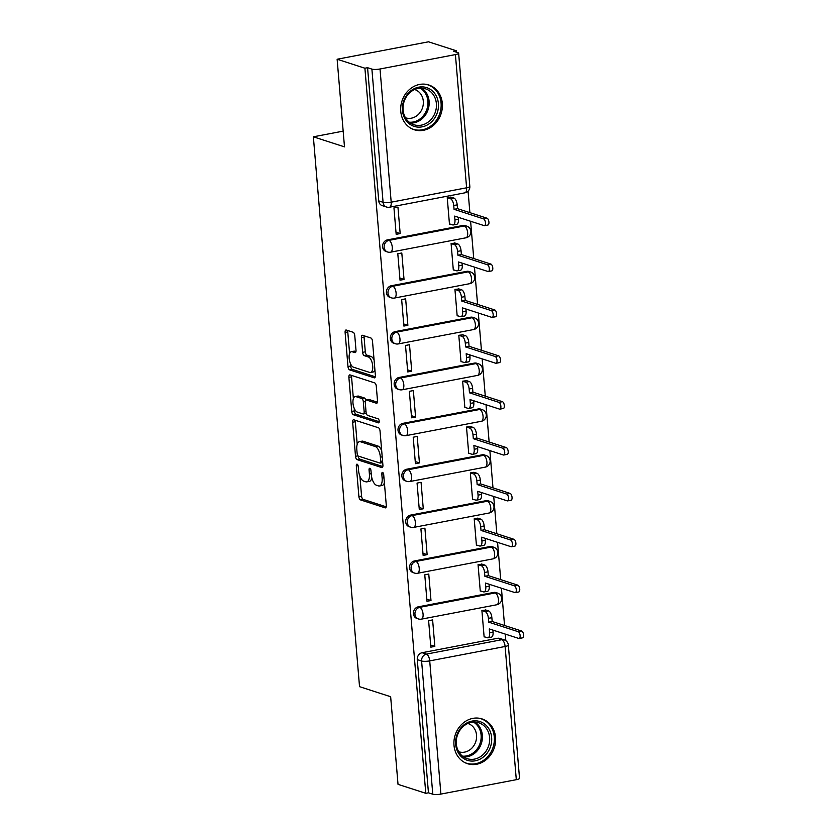 <?xml version="1.0" encoding="UTF-8"?>
<svg xmlns="http://www.w3.org/2000/svg" width="836" height="836" viewBox="0 0 836 836"><rect width="100%" height="100%" fill="white"/><g stroke="black" fill="none" stroke-linecap="round" stroke-linejoin="round"><path stroke-width="1.25" d="M357.108 464.179A2.069 0.909 -100.8 0 0 356.888 464.168A2.069 0.909 -100.8 0 0 356.314 465.892L358.895 496.553A2.957 1.296 -100.8 0 0 360.504 499.886L385.166 507.849A2.957 1.296 -100.8 0 0 385.48 507.87A2.957 1.296 -100.8 0 0 386.295 505.404L383.714 474.743A2.069 0.909 -100.8 0 0 382.585 472.413A2.069 0.909 -100.8 0 0 382.365 472.392A2.069 0.909 -100.8 0 0 381.801 474.127L382.136 478.087A9.478 4.159 -100.8 0 1 379.523 485.988A9.478 4.159 -100.8 0 1 378.52 485.915L376.472 485.246A9.478 4.159 -100.8 0 1 371.309 474.597L370.975 470.626A2.069 0.909 -100.8 0 0 369.846 468.296A2.069 0.909 -100.8 0 0 369.627 468.285A2.069 0.909 -100.8 0 0 369.052 470.01L369.387 473.981A9.478 4.159 -100.8 0 1 366.785 481.87A9.478 4.159 -100.8 0 1 365.781 481.797L363.723 481.128A9.478 4.159 -100.8 0 1 358.571 470.48L358.236 466.509A2.069 0.909 -100.8 0 0 357.108 464.179M453.99 745.284A23.544 20.576 107.9 0 0 467.543 763.707A23.544 20.576 107.9 0 0 495.56 737.342A23.544 20.576 107.9 0 0 482.006 718.908A23.544 20.576 107.9 0 0 453.99 745.284M400.757 111.334A23.544 20.576 107.9 0 0 414.301 129.768A23.544 20.576 107.9 0 0 442.317 103.403A23.544 20.576 107.9 0 0 428.774 84.969A23.544 20.576 107.9 0 0 400.757 111.334M354.767 335.602A2.957 1.296 -100.8 0 0 353.158 332.268L346.24 330.032A2.957 1.296 -100.8 0 0 345.926 330.011A2.957 1.296 -100.8 0 0 345.111 332.477L347.975 366.534A2.957 1.296 -100.8 0 0 349.584 369.867L374.246 377.83A2.957 1.296 -100.8 0 0 374.559 377.851A2.957 1.296 -100.8 0 0 375.374 375.385L372.511 341.328A2.957 1.296 -100.8 0 0 370.902 338.005L362.542 335.299A2.957 1.296 -100.8 0 0 362.228 335.278A2.957 1.296 -100.8 0 0 361.413 337.744L362.636 352.322A2.957 1.296 -100.8 0 0 364.256 355.645L368.394 356.982A7.921 3.469 -100.8 0 1 372.605 364.977A7.921 3.469 -100.8 0 1 370.526 372.49A7.921 3.469 -100.8 0 1 369.69 372.428L353.461 367.182A7.921 3.469 -100.8 0 1 349.249 359.198A7.921 3.469 -100.8 0 1 351.329 351.684A7.921 3.469 -100.8 0 1 352.165 351.747L354.872 352.614A2.957 1.296 -100.8 0 0 355.185 352.646A2.957 1.296 -100.8 0 0 356 350.169L354.767 335.602M425.785 793.312L398.02 784.335L390.652 696.722L359.532 686.669L313.364 136.811L344.484 146.864L337.127 59.241L364.904 68.218L425.785 793.312L428.45 792.8L432.776 794.2L421.595 661.004A6.04 5.277 -72.1 0 1 426.433 654.107L501.83 639.707A6.04 5.277 -72.1 0 1 504.181 639.843L499.855 638.453A6.04 5.277 107.9 0 0 497.504 638.307L501.83 639.707A6.04 2.644 -100.8 0 1 505.111 646.489L429.714 660.889L440.896 794.085A6.04 1.264 175.2 0 1 432.776 794.2M353.774 419.797A2.957 1.296 -100.8 0 0 353.461 419.776A2.957 1.296 -100.8 0 0 352.646 422.243L355.509 456.299A2.957 1.296 -100.8 0 0 357.118 459.622L381.78 467.585A2.957 1.296 -100.8 0 0 382.094 467.617A2.957 1.296 -100.8 0 0 382.909 465.15L380.046 431.094A2.957 1.296 -100.8 0 0 378.436 427.76L353.774 419.797M351.747 411.416L348.884 377.36A2.957 1.296 -100.8 0 1 349.699 374.894A2.957 1.296 -100.8 0 1 350.012 374.915L374.674 382.878A2.957 1.296 -100.8 0 1 376.284 386.211L377.506 400.789A2.957 1.296 -100.8 0 1 376.691 403.255A2.957 1.296 -100.8 0 1 376.378 403.224L366.377 399.995A2.957 1.296 -100.8 0 0 366.063 399.974A2.957 1.296 -100.8 0 0 365.248 402.44L366.063 412.106A2.957 1.296 -100.8 0 0 367.673 415.44L378.081 418.805A2.069 0.909 -100.8 0 1 379.189 420.895A2.069 0.909 -100.8 0 1 378.645 422.859A2.069 0.909 -100.8 0 1 378.426 422.838L353.356 414.74A2.957 1.296 -100.8 0 1 351.747 411.416L354.401 410.904L354.182 408.24M337.127 59.241L428.513 41.8L456.289 50.766L456.404 52.177M505.822 640.669L505.268 634.096M504.547 625.495L501.422 588.22M500.701 579.63L497.566 542.355M496.845 533.755L493.721 496.479M492.989 487.89L489.865 450.614M489.144 442.014L486.009 404.739M485.288 396.149L482.163 358.874M481.442 350.284L478.307 312.998M477.586 304.409L474.461 267.133M473.74 258.543L470.605 221.258M469.884 212.668L468.076 191.162M364.904 68.218L367.568 67.706L371.895 69.106A6.04 1.264 -4.8 0 0 380.014 68.991L455.411 54.591A6.04 1.264 -4.8 0 0 458.64 53.19A6.04 1.264 -4.8 0 0 457.95 52.678L453.624 51.278L456.289 50.766M428.45 792.8L417.268 659.604A6.04 5.277 -72.1 0 1 422.107 652.707L497.504 638.307M516.303 779.685L505.111 646.489A6.04 1.264 -4.8 0 0 508.34 645.089L519.522 778.285A6.04 1.264 175.2 0 1 516.303 779.685L440.896 794.085M485.925 610.04L481.902 610.52L484.128 636.98L484.671 636.875M434.835 646.395L432.62 619.925L428.617 620.688L430.843 647.158L434.835 646.395L430.665 645.047M430.989 600.52L428.763 574.06L424.772 574.823L426.987 601.283L430.989 600.52L426.809 599.172M482.079 564.175L478.056 564.645L480.272 591.115L480.825 591.01M427.133 554.655L424.907 528.185L420.916 528.948L423.141 555.418L427.133 554.655L422.964 553.307M478.223 518.299L474.2 518.78L476.426 545.239L476.969 545.135M423.277 508.779L421.062 482.32L417.06 483.083L419.285 509.542L423.277 508.779L419.108 507.431M474.367 472.434L470.354 472.904L472.57 499.374L473.113 499.27M419.432 462.914L417.206 436.444L413.214 437.207L415.429 463.677L419.432 462.914L415.252 461.566M470.522 426.569L466.498 427.039L468.724 453.499L469.268 453.394M415.576 417.039L413.36 390.579L409.358 391.342L411.584 417.801L415.576 417.039L411.406 415.691M466.666 380.693L462.642 381.174L464.868 407.634L465.412 407.529M411.73 371.174L409.504 344.714L405.512 345.477L407.728 371.936L411.73 371.174L407.55 369.825M462.82 334.828L458.797 335.299L461.012 361.758L461.566 361.664M407.874 325.298L405.648 298.839L401.656 299.601L403.882 326.071L407.874 325.298L403.704 323.95M458.964 288.953L454.941 289.434L457.167 315.893L457.71 315.789M404.028 279.433L401.802 252.974L397.8 253.736L400.026 280.196L404.028 279.433L399.848 278.085M455.108 243.088L451.095 243.558L453.311 270.028L453.854 269.923M400.172 233.568L397.946 207.098L393.955 207.861L396.17 234.331L400.172 233.568L396.003 232.22M451.262 197.212L447.239 197.693L449.465 224.152L450.008 224.048M387.434 239.88L388.97 240.371A6.04 5.277 -72.1 0 0 384.163 245.941A6.04 5.277 -72.1 0 0 387.611 252.002L386.075 251.5A6.04 5.277 107.9 0 1 382.627 245.45A6.04 5.277 107.9 0 1 387.434 239.88L462.841 225.48L464.377 225.981A6.04 5.277 -72.1 0 1 466.718 226.117L465.192 225.626A6.04 5.277 107.9 0 0 462.841 225.48M391.29 285.745L392.826 286.246A6.04 5.277 -72.1 0 0 388.008 291.816A6.04 5.277 -72.1 0 0 391.467 297.867L389.931 297.376A6.04 5.277 107.9 0 1 386.472 291.315A6.04 5.277 107.9 0 1 391.29 285.745L466.687 271.355L468.223 271.846A6.04 5.277 -72.1 0 1 470.574 271.982L469.038 271.491A6.04 5.277 107.9 0 0 466.687 271.355M395.146 331.62L396.672 332.111A6.04 5.277 -72.1 0 0 391.865 337.681A6.04 5.277 -72.1 0 0 395.313 343.742L393.777 343.241A6.04 5.277 107.9 0 1 390.328 337.19A6.04 5.277 107.9 0 1 395.146 331.62L470.543 317.22L472.079 317.722A6.04 5.277 -72.1 0 1 474.43 317.858L472.894 317.356A6.04 5.277 107.9 0 0 470.543 317.22M398.991 377.485L400.528 377.987A6.04 5.277 -72.1 0 0 395.721 383.557A6.04 5.277 -72.1 0 0 399.169 389.607L397.633 389.116A6.04 5.277 107.9 0 1 394.184 383.055A6.04 5.277 107.9 0 1 398.991 377.485L474.399 363.096L475.924 363.587A6.04 5.277 -72.1 0 1 478.276 363.723L476.739 363.232A6.04 5.277 107.9 0 0 474.399 363.096M402.847 423.361L404.384 423.852A6.04 5.277 -72.1 0 0 399.566 429.422A6.04 5.277 -72.1 0 0 403.015 435.483L401.479 434.981A6.04 5.277 107.9 0 1 398.03 428.931A6.04 5.277 107.9 0 1 402.847 423.361L478.244 408.961L479.78 409.462A6.04 5.277 -72.1 0 1 482.132 409.598L480.595 409.097A6.04 5.277 107.9 0 0 478.244 408.961M406.693 469.226L408.229 469.727A6.04 5.277 -72.1 0 0 403.422 475.297A6.04 5.277 -72.1 0 0 406.871 481.348L405.335 480.846A6.04 5.277 107.9 0 1 401.886 474.796A6.04 5.277 107.9 0 1 406.693 469.226L482.1 454.836L483.636 455.327A6.04 5.277 -72.1 0 1 485.977 455.463L484.441 454.972A6.04 5.277 107.9 0 0 482.1 454.836M410.549 515.101L412.085 515.593A6.04 5.277 -72.1 0 0 407.268 521.162A6.04 5.277 -72.1 0 0 410.727 527.213L409.191 526.722A6.04 5.277 107.9 0 1 405.732 520.671A6.04 5.277 107.9 0 1 410.549 515.101L485.946 500.701L487.482 501.203A6.04 5.277 -72.1 0 1 489.833 501.339L488.297 500.837A6.04 5.277 107.9 0 0 485.946 500.701M414.395 560.966L415.931 561.458A6.04 5.277 -72.1 0 0 411.124 567.038A6.04 5.277 -72.1 0 0 414.572 573.088L413.036 572.587A6.04 5.277 107.9 0 1 409.588 566.536A6.04 5.277 107.9 0 1 414.395 560.966L489.802 546.577L491.338 547.068A6.04 5.277 -72.1 0 1 493.689 547.204L492.153 546.713A6.04 5.277 107.9 0 0 489.802 546.577M418.251 606.832L419.787 607.333A6.04 5.277 -72.1 0 0 414.98 612.903A6.04 5.277 -72.1 0 0 418.428 618.953L416.892 618.462A6.04 5.277 107.9 0 1 413.444 612.412A6.04 5.277 107.9 0 1 418.251 606.832L493.648 592.442L495.184 592.933A6.04 5.277 -72.1 0 1 497.535 593.079L495.999 592.578A6.04 5.277 107.9 0 0 493.648 592.442M313.364 136.811L343.168 131.127M367.568 67.706L378.75 200.912A6.04 5.277 107.9 0 0 382.219 205.635L386.556 207.035A6.04 5.277 -72.1 0 1 383.076 202.302L371.895 69.106M366.785 481.87L369.449 481.358A9.478 4.159 -100.8 0 0 371.853 477.899M379.523 485.988L382.188 485.476A9.478 4.159 -100.8 0 0 384.393 482.811M359.898 476.269L361.56 496.051A2.957 1.296 -100.8 0 0 363.169 499.374L386.222 506.825M358.205 456.038A2.957 1.296 -100.8 0 0 359.783 459.121L382.836 466.561M355.384 420.309A2.957 1.296 -100.8 0 0 355.31 421.731L357.212 444.324M357.16 453.739A2.069 0.909 -100.8 0 0 358.289 456.069L379.941 463.06A2.069 0.909 -100.8 0 0 380.15 463.081A2.069 0.909 -100.8 0 0 380.725 461.347L380.37 457.167A9.478 4.159 -100.8 0 0 375.218 446.518L360.42 441.732A9.478 4.159 -100.8 0 0 359.417 441.659A9.478 4.159 -100.8 0 0 356.815 449.559L357.16 453.739M382.595 462.548A2.069 0.909 -100.8 0 0 382.689 462.569L380.15 463.081M381.707 450.876A9.478 4.159 -100.8 0 0 377.882 446.006L375.218 446.518M359.417 441.659L362.082 441.147A9.478 4.159 -100.8 0 1 363.085 441.23L377.882 446.006M353.377 398.636L351.548 376.848L348.884 377.36M351.611 375.437A2.957 1.296 -100.8 0 0 351.548 376.848M377.433 402.2L369.042 399.493A2.957 1.296 -100.8 0 0 368.728 399.462L366.063 399.974M379.22 421.731L356.021 414.238L353.356 414.74M356 396.651A7.921 3.469 -100.8 0 0 355.164 396.577A7.921 3.469 -100.8 0 0 353.085 404.101A7.921 3.469 -100.8 0 0 357.296 412.085L363.012 413.935A2.957 1.296 -100.8 0 0 363.326 413.956A2.957 1.296 -100.8 0 0 364.141 411.49L363.336 401.823A2.957 1.296 -100.8 0 0 361.716 398.49L356 396.651L358.665 396.139A7.921 3.469 -100.8 0 0 357.829 396.076L355.164 396.577M365.677 413.423A2.957 1.296 -100.8 0 0 365.99 413.444A2.957 1.296 -100.8 0 0 366.272 413.308M365.781 400.11A2.957 1.296 -100.8 0 0 364.381 397.988L361.716 398.49M358.665 396.139L364.381 397.988M354.401 410.904A2.957 1.296 -100.8 0 0 356.021 414.238M351.329 351.684L353.994 351.172A7.921 3.469 -100.8 0 1 354.83 351.235L355.927 351.59M370.526 372.49L373.19 371.978A7.921 3.469 -100.8 0 0 374.925 370.087M374.089 360.117A7.921 3.469 -100.8 0 0 371.059 356.481L368.394 356.982M364.151 335.821A2.957 1.296 -100.8 0 0 364.078 337.232L365.301 351.81A2.957 1.296 -100.8 0 0 366.92 355.143L371.059 356.481M350.43 363.545L350.639 366.032A2.957 1.296 -100.8 0 0 352.249 369.355L375.301 376.806M347.849 330.554A2.957 1.296 -100.8 0 0 347.776 331.976L349.594 353.576M485.361 609.862L488.579 610.897A6.04 2.644 79.2 0 1 491.861 617.679L492.185 621.503L488.726 622.162L488.402 618.347A6.04 2.644 -100.8 0 0 485.12 611.565L481.902 610.52M484.107 636.698L487.315 637.732A6.04 2.644 -100.8 0 0 487.952 637.774A6.04 2.644 -100.8 0 0 489.614 632.747L489.29 628.933L518.811 638.464A3.469 1.526 -100.8 0 0 519.177 638.495A3.469 1.526 -100.8 0 0 520.086 635.203A3.469 1.526 -100.8 0 0 518.236 631.702L488.726 622.162M492.185 621.503L521.706 631.034A3.469 1.526 79.2 0 1 523.545 634.534A3.469 1.526 79.2 0 1 522.636 637.826L519.177 638.495M492.906 630.093L493.073 632.089A6.04 2.644 79.2 0 1 491.411 637.116L487.952 637.774M481.505 563.986L484.723 565.032A6.04 2.644 79.2 0 1 488.015 571.814L488.328 575.638L484.87 576.297L484.546 572.472A6.04 2.644 -100.8 0 0 481.264 565.69L478.056 564.655M480.251 590.822L483.459 591.857A6.04 2.644 -100.8 0 0 484.096 591.909A6.04 2.644 -100.8 0 0 485.758 586.882L485.434 583.058L514.955 592.588A3.469 1.526 -100.8 0 0 515.321 592.62A3.469 1.526 -100.8 0 0 516.23 589.328A3.469 1.526 -100.8 0 0 514.391 585.827L484.87 576.297M488.328 575.638L517.85 585.169A3.469 1.526 79.2 0 1 519.699 588.669A3.469 1.526 79.2 0 1 518.79 591.961L515.321 592.62M489.06 584.228L489.227 586.224A6.04 2.644 79.2 0 1 487.566 591.251L484.096 591.909M477.659 518.121L480.878 519.156A6.04 2.644 79.2 0 1 484.159 525.938L484.483 529.763L481.013 530.432L480.7 526.607A6.04 2.644 -100.8 0 0 477.408 519.825L474.2 518.79M476.405 544.957L479.613 545.992A6.04 2.644 -100.8 0 0 480.251 546.044A6.04 2.644 -100.8 0 0 481.912 541.007L481.588 537.193L511.109 546.723A3.469 1.526 -100.8 0 0 511.475 546.754A3.469 1.526 -100.8 0 0 512.384 543.463A3.469 1.526 -100.8 0 0 510.535 539.962L481.013 530.432M484.483 529.763L514.004 539.304A3.469 1.526 79.2 0 1 515.843 542.794A3.469 1.526 79.2 0 1 514.934 546.086L511.475 546.754M485.204 538.353L485.371 540.349A6.04 2.644 79.2 0 1 483.71 545.375L480.251 546.044M466.112 759.851A20.367 17.807 -72.1 0 1 457.25 733.998A20.367 17.807 -72.1 0 1 481.202 722.043A20.367 17.807 -72.1 0 1 490.063 747.907A20.367 17.807 -72.1 0 1 466.112 759.851M479.948 723.224A18.862 16.48 107.9 0 0 478.756 722.774A18.862 16.48 107.9 0 0 457.511 734.969A18.862 16.48 107.9 0 0 465.965 758.231A18.862 16.48 107.9 0 0 467.157 758.67A18.862 16.48 107.9 0 0 488.412 746.485A18.862 16.48 107.9 0 0 479.948 723.224M467.857 723.474A14.849 12.979 -72.1 0 1 467.993 723.516A14.849 12.979 -72.1 0 1 468.933 723.861A14.849 12.979 -72.1 0 1 475.59 742.18A14.849 12.979 -72.1 0 1 458.859 751.783A14.849 12.979 -72.1 0 1 458.724 751.731M464.858 762.599A23.387 20.44 107.9 0 0 464.994 762.651A23.387 20.44 107.9 0 0 466.467 763.205A23.387 20.44 107.9 0 0 492.812 748.084A23.387 20.44 107.9 0 0 482.32 719.242A23.387 20.44 107.9 0 0 480.846 718.699A23.387 20.44 107.9 0 0 479.185 718.249M412.88 125.912A20.367 17.807 -72.1 0 1 404.018 100.059A20.367 17.807 -72.1 0 1 427.969 88.104A20.367 17.807 -72.1 0 1 436.831 113.957A20.367 17.807 -72.1 0 1 412.88 125.912M426.715 89.274A18.862 16.48 107.9 0 0 425.524 88.835A18.862 16.48 107.9 0 0 404.279 101.031A18.862 16.48 107.9 0 0 412.733 124.292A18.862 16.48 107.9 0 0 413.925 124.731A18.862 16.48 107.9 0 0 435.18 112.536A18.862 16.48 107.9 0 0 426.715 89.274M414.614 89.525A14.849 12.979 -72.1 0 1 414.76 89.567A14.849 12.979 -72.1 0 1 415.701 89.922A14.849 12.979 -72.1 0 1 422.358 108.241A14.849 12.979 -72.1 0 1 405.627 117.834A14.849 12.979 -72.1 0 1 405.491 117.792M411.625 128.66A23.387 20.44 107.9 0 0 411.761 128.713A23.387 20.44 107.9 0 0 413.235 129.267A23.387 20.44 107.9 0 0 439.579 114.145A23.387 20.44 107.9 0 0 429.087 85.303A23.387 20.44 107.9 0 0 427.614 84.749A23.387 20.44 107.9 0 0 425.952 84.3M473.803 472.246L477.022 473.291A6.04 2.644 79.2 0 1 480.313 480.073L480.627 483.898L477.168 484.556L476.844 480.731A6.04 2.644 -100.8 0 0 473.563 473.949L470.354 472.915M472.549 499.082L475.757 500.116A6.04 2.644 -100.8 0 0 476.395 500.168A6.04 2.644 -100.8 0 0 478.056 495.142L477.732 491.317L507.253 500.858A3.469 1.526 -100.8 0 0 507.619 500.879A3.469 1.526 -100.8 0 0 508.528 497.587A3.469 1.526 -100.8 0 0 506.689 494.086L477.168 484.556M480.627 483.898L510.148 493.428A3.469 1.526 79.2 0 1 511.998 496.929A3.469 1.526 79.2 0 1 511.089 500.221L507.619 500.879M481.348 492.488L481.515 494.484A6.04 2.644 79.2 0 1 479.864 499.51L476.395 500.168M469.947 426.381L473.176 427.426A6.04 2.644 79.2 0 1 476.457 434.208L476.781 438.022L473.312 438.691L472.998 434.866A6.04 2.644 -100.8 0 0 469.707 428.084L466.498 427.05M468.693 453.216L471.901 454.251A6.04 2.644 -100.8 0 0 472.549 454.303A6.04 2.644 -100.8 0 0 474.2 449.277L473.887 445.452L503.397 454.983A3.469 1.526 -100.8 0 0 503.763 455.014A3.469 1.526 -100.8 0 0 504.683 451.722A3.469 1.526 -100.8 0 0 502.833 448.221L473.312 438.691M476.781 438.022L506.292 447.563A3.469 1.526 79.2 0 1 508.142 451.064A3.469 1.526 79.2 0 1 507.233 454.356L503.763 455.014M477.502 446.623L477.669 448.608A6.04 2.644 79.2 0 1 476.008 453.635L472.549 454.303M466.101 380.516L469.32 381.55A6.04 2.644 79.2 0 1 472.601 388.332L472.925 392.157L469.466 392.815L469.142 388.991A6.04 2.644 -100.8 0 0 465.861 382.209L462.642 381.174M464.847 407.341L468.055 408.386A6.04 2.644 -100.8 0 0 468.693 408.428A6.04 2.644 -100.8 0 0 470.354 403.401L470.031 399.577L499.552 409.117A3.469 1.526 -100.8 0 0 499.918 409.138A3.469 1.526 -100.8 0 0 500.827 405.847A3.469 1.526 -100.8 0 0 498.977 402.356L469.466 392.815M472.925 392.157L502.446 401.688A3.469 1.526 79.2 0 1 504.286 405.188A3.469 1.526 79.2 0 1 503.376 408.48L499.918 409.138M473.646 400.747L473.813 402.743A6.04 2.644 79.2 0 1 472.152 407.769L468.693 408.428M462.245 334.64L465.464 335.685A6.04 2.644 79.2 0 1 468.756 342.467L469.08 346.282L465.61 346.95L465.286 343.126A6.04 2.644 -100.8 0 0 462.005 336.344L458.797 335.309M460.991 361.476L464.199 362.51A6.04 2.644 -100.8 0 0 464.837 362.563A6.04 2.644 -100.8 0 0 466.498 357.536L466.174 353.712L495.696 363.242A3.469 1.526 -100.8 0 0 496.061 363.273A3.469 1.526 -100.8 0 0 496.971 359.982A3.469 1.526 -100.8 0 0 495.131 356.481L465.61 346.95M469.08 346.282L498.59 355.822A3.469 1.526 79.2 0 1 500.44 359.323A3.469 1.526 79.2 0 1 499.531 362.615L496.061 363.273M469.801 354.882L469.968 356.867A6.04 2.644 79.2 0 1 468.306 361.894L464.837 362.563M458.4 288.775L461.618 289.81A6.04 2.644 79.2 0 1 464.9 296.592L465.224 300.417L461.754 301.075L461.441 297.25A6.04 2.644 -100.8 0 0 458.149 290.468L454.941 289.434M457.146 315.611L460.354 316.645A6.04 2.644 -100.8 0 0 460.991 316.687A6.04 2.644 -100.8 0 0 462.653 311.661L462.329 307.836L491.85 317.377A3.469 1.526 -100.8 0 0 492.216 317.398A3.469 1.526 -100.8 0 0 493.125 314.106A3.469 1.526 -100.8 0 0 491.275 310.616L461.754 301.075M465.224 300.417L494.745 309.947A3.469 1.526 79.2 0 1 496.584 313.448A3.469 1.526 79.2 0 1 495.675 316.74L492.216 317.398M465.945 309.006L466.112 311.002A6.04 2.644 79.2 0 1 464.45 316.029L460.991 316.687M454.544 242.9L457.762 243.945A6.04 2.644 79.2 0 1 461.054 250.727L461.367 254.552L457.909 255.21L457.585 251.385A6.04 2.644 -100.8 0 0 454.303 244.603L451.095 243.569M453.29 269.735L456.498 270.77A6.04 2.644 -100.8 0 0 457.135 270.822A6.04 2.644 -100.8 0 0 458.797 265.796L458.473 261.971L487.994 271.501A3.469 1.526 -100.8 0 0 488.36 271.533A3.469 1.526 -100.8 0 0 489.269 268.241A3.469 1.526 -100.8 0 0 487.43 264.74L457.909 255.21M461.367 254.552L490.889 264.082A3.469 1.526 79.2 0 1 492.738 267.583A3.469 1.526 79.2 0 1 491.829 270.874L488.36 271.533M462.089 263.141L462.256 265.137A6.04 2.644 79.2 0 1 460.605 270.164L457.135 270.822M450.688 197.035L453.917 198.069A6.04 2.644 79.2 0 1 457.198 204.851L457.522 208.676L454.052 209.334L453.739 205.52A6.04 2.644 -100.8 0 0 450.447 198.738L447.239 197.693M449.434 223.87L452.652 224.905A6.04 2.644 -100.8 0 0 453.29 224.947A6.04 2.644 -100.8 0 0 454.941 219.92L454.627 216.106L484.138 225.636A3.469 1.526 -100.8 0 0 484.514 225.668A3.469 1.526 -100.8 0 0 485.423 222.376A3.469 1.526 -100.8 0 0 483.574 218.875L454.052 209.334M457.522 208.676L487.043 218.206A3.469 1.526 79.2 0 1 488.882 221.707A3.469 1.526 79.2 0 1 487.973 224.999L484.514 225.668M458.243 217.266L458.41 219.262A6.04 2.644 79.2 0 1 456.749 224.288L453.29 224.947M358.048 465.558L356.314 465.892M383.536 473.793L381.801 474.127M370.797 469.675L369.052 470.01M380.014 68.991L391.196 202.187L466.603 187.797L455.411 54.591M422.107 652.707L426.433 654.107A6.04 2.644 -100.8 0 1 429.714 660.889A6.04 1.264 175.2 0 1 421.595 661.004L417.268 659.604M387.611 252.002A6.04 6.04 0 0 0 390.6 252.179A6.04 2.644 79.2 0 0 392.262 247.153A6.04 2.644 79.2 0 0 388.97 240.371L464.377 225.981A6.04 2.644 79.2 0 1 467.658 232.763A6.04 2.644 -100.8 0 1 465.997 237.79A6.04 6.04 0 0 0 466.718 226.117M391.467 297.867A6.04 6.04 0 0 0 394.446 298.055A6.04 2.644 79.2 0 0 396.107 293.028A6.04 2.644 79.2 0 0 392.826 286.246L468.223 271.846A6.04 2.644 79.2 0 1 471.514 278.628A6.04 2.644 -100.8 0 1 469.853 283.655A6.04 6.04 0 0 0 470.574 271.982M395.313 343.742A6.04 6.04 0 0 0 398.302 343.92A6.04 2.644 79.2 0 0 399.963 338.893A6.04 2.644 79.2 0 0 396.672 332.111L472.079 317.722A6.04 2.644 79.2 0 1 475.36 324.504A6.04 2.644 -100.8 0 1 473.698 329.53A6.04 6.04 0 0 0 474.43 317.858M399.169 389.607A6.04 6.04 0 0 0 402.158 389.795A6.04 2.644 79.2 0 0 403.809 384.769A6.04 2.644 79.2 0 0 400.528 377.987L475.924 363.587A6.04 2.644 79.2 0 1 479.216 370.369A6.04 2.644 -100.8 0 1 477.555 375.395A6.04 6.04 0 0 0 478.276 363.723M403.015 435.483A6.04 6.04 0 0 0 406.003 435.66A6.04 2.644 79.2 0 0 407.665 430.634A6.04 2.644 79.2 0 0 404.384 423.852L479.78 409.462A6.04 2.644 79.2 0 1 483.062 416.244A6.04 2.644 -100.8 0 1 481.411 421.271A6.04 6.04 0 0 0 482.132 409.598M406.871 481.348A6.04 6.04 0 0 0 409.859 481.536A6.04 2.644 79.2 0 0 411.521 476.51A6.04 2.644 79.2 0 0 408.229 469.727L483.636 455.327A6.04 2.644 79.2 0 1 486.918 462.109A6.04 2.644 -100.8 0 1 485.256 467.136A6.04 6.04 0 0 0 485.977 455.463M410.727 527.213A6.04 6.04 0 0 0 413.705 527.401A6.04 2.644 79.2 0 0 415.367 522.375A6.04 2.644 79.2 0 0 412.085 515.593L487.482 501.203A6.04 2.644 79.2 0 1 490.774 507.985A6.04 2.644 -100.8 0 1 489.112 513.011A6.04 6.04 0 0 0 489.833 501.339M414.572 573.088A6.04 6.04 0 0 0 417.561 573.277A6.04 2.644 79.2 0 0 419.223 568.24A6.04 2.644 79.2 0 0 415.931 561.458L491.338 547.068A6.04 2.644 79.2 0 1 494.619 553.85A6.04 2.644 -100.8 0 1 492.958 558.876A6.04 6.04 0 0 0 493.689 547.204M418.428 618.953A6.04 6.04 0 0 0 421.417 619.142A6.04 2.644 79.2 0 0 423.068 614.115A6.04 2.644 79.2 0 0 419.787 607.333L495.184 592.933A6.04 2.644 79.2 0 1 498.475 599.715A6.04 2.644 -100.8 0 1 496.814 604.752A6.04 6.04 0 0 0 497.535 593.079M378.75 200.912L383.076 202.302A6.04 1.264 175.2 0 0 391.196 202.187A6.04 2.644 79.2 0 1 389.534 207.213L464.941 192.823A6.04 6.04 0 0 0 469.822 186.386L458.64 53.19M469.822 186.386A6.04 1.264 -4.8 0 1 466.603 187.797A6.04 2.644 79.2 0 1 464.941 192.823M371.226 473.625L369.387 473.981M383.964 477.743L382.136 478.087M385.762 507.734L385.166 507.849M363.169 499.374L360.504 499.886M361.56 496.051L358.895 496.553M382.376 467.47L381.78 467.585M359.783 459.121L357.118 459.622M357.944 455.829L355.509 456.299M355.31 421.731L352.646 422.243M382.564 461.002L380.725 461.347M382.209 456.811L380.37 457.167M363.085 441.23L360.42 441.732M376.973 403.109L376.378 403.224M369.042 399.493L366.377 399.995M365.98 411.145L364.141 411.49M365.248 401.458L363.336 401.823M355.467 352.499L354.872 352.614M354.83 351.235L352.165 351.747M366.92 355.143L364.256 355.645M365.301 351.81L362.636 352.322M364.078 337.232L361.413 337.744M374.841 377.715L374.246 377.83M352.249 369.355L349.584 369.867M350.639 366.032L347.975 366.534M347.776 331.976L345.111 332.477M491.861 617.679L488.402 618.347M488.579 610.897L485.12 611.565M493.073 632.089L489.614 632.747M521.706 631.034L518.236 631.702M488.015 571.814L484.546 572.472M484.723 565.032L481.264 565.69M489.227 586.224L485.758 586.882M517.85 585.169L514.391 585.827M484.159 525.938L480.7 526.607M480.878 519.156L477.408 519.825M485.371 540.349L481.912 541.007M514.004 539.304L510.535 539.962M474.963 722.095A18.862 16.48 -72.1 0 1 481.379 743.444A18.862 16.48 -72.1 0 1 463.687 757.008M462.486 756.141A18.246 15.947 107.9 0 0 480.167 743.058A18.246 15.947 107.9 0 0 473.479 722.095M421.731 88.146A18.862 16.48 -72.1 0 1 428.136 109.506A18.862 16.48 -72.1 0 1 410.455 123.07M409.253 122.192A18.246 15.947 107.9 0 0 426.935 109.108A18.246 15.947 107.9 0 0 420.247 88.156M480.313 480.073L476.844 480.731M477.022 473.291L473.563 473.949M481.515 494.484L478.056 495.142M510.148 493.428L506.689 494.086M476.457 434.208L472.998 434.866M473.176 427.426L469.707 428.084M477.669 448.608L474.2 449.277M506.292 447.563L502.833 448.221M472.601 388.332L469.142 388.991M469.32 381.55L465.861 382.209M473.813 402.743L470.354 403.401M502.446 401.688L498.977 402.356M468.756 342.467L465.286 343.126M465.464 335.685L462.005 336.344M469.968 356.867L466.498 357.536M498.59 355.822L495.131 356.481M464.9 296.592L461.441 297.25M461.618 289.81L458.149 290.468M466.112 311.002L462.653 311.661M494.745 309.947L491.275 310.616M461.054 250.727L457.585 251.385M457.762 243.945L454.303 244.603M462.256 265.137L458.797 265.796M490.889 264.082L487.43 264.74M457.198 204.851L453.739 205.52M453.917 198.069L450.447 198.738M458.41 219.262L454.941 219.92M487.043 218.206L483.574 218.875M496.814 604.752L421.417 619.142M492.958 558.876L417.561 573.277M489.112 513.011L413.705 527.401M485.256 467.136L409.859 481.536M481.411 421.271L406.003 435.66M477.555 375.395L402.158 389.795M473.698 329.53L398.302 343.92M469.853 283.655L394.446 298.055M465.997 237.79L390.6 252.179M386.556 207.035A6.04 6.04 0 0 0 389.534 207.213M508.34 645.089A6.04 6.04 0 0 0 504.181 639.843M365.99 413.444L363.326 413.956M466.467 763.205L465.37 762.85M480.846 718.699L479.749 718.343M413.235 129.267L412.138 128.911M427.614 84.749L426.517 84.394"/></g></svg>
